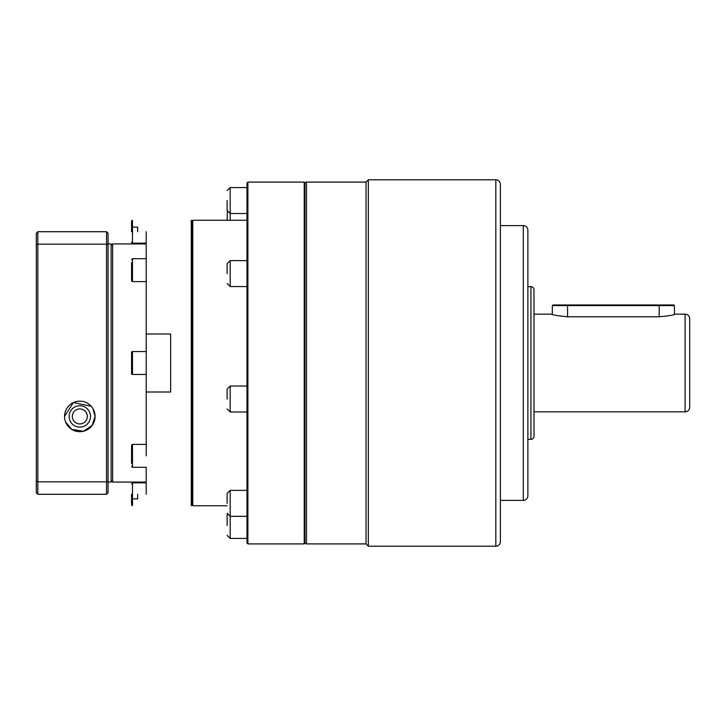 <?xml version="1.0" encoding="UTF-8"?>
<svg xmlns="http://www.w3.org/2000/svg" width="726" height="726" viewBox="0 0 726 726"><rect width="100%" height="100%" fill="white"/><g stroke="black" fill="none" stroke-linecap="round" stroke-linejoin="round"><path stroke-width="1.09" d="M227.129 273.593L227.129 263.665L227.129 273.593M227.129 399.019L227.129 389.091L227.129 399.019M227.129 503.345L227.129 493.417L227.129 503.345M227.129 525.461L227.129 515.533L227.129 525.461M227.129 200.539L227.129 210.467L227.129 200.539M131.56 231.712L131.56 221.176L131.56 231.712M131.56 494.288L131.56 504.824L131.56 494.288M146.216 455.837L146.216 444.385L132.477 444.385L131.56 445.301L131.56 463.288C131.56 467.226 131.56 467.226 131.56 463.288M131.56 352.464A0.917 0.917 0 0 1 132.477 351.547L132.477 374.453A0.917 0.917 0 0 1 131.56 373.536L131.56 352.464M131.56 262.712C131.56 258.774 131.56 258.774 131.56 262.712L131.56 280.699L132.477 281.615L132.477 258.71L131.56 259.627M304.221 182.09L304.984 183.006L304.984 542.994L304.221 543.91L247.893 543.91L247.893 182.09L304.221 182.09L304.221 543.91M247.893 182.09L246.976 183.006L246.976 542.994L247.893 543.91M246.976 220.259L192.78 220.259L192.78 505.741L227.129 505.741M192.78 220.259L192.018 221.176L192.018 504.824L192.78 505.741M192.018 221.176L191.256 220.259L191.256 505.741L192.018 504.824M146.216 494.288L146.216 482.844L132.477 482.844L132.477 505.741L131.56 504.824M146.216 444.385L146.216 243.927L112.63 243.927L112.63 482.073L111.105 480.548M146.216 392.004L170.646 392.004L170.646 333.996L146.216 333.996M79.806 427.115A10.69 10.69 0 0 1 69.124 416.434A10.69 10.69 0 0 1 79.806 405.743A10.69 10.69 0 0 1 90.496 416.434A10.69 10.69 0 0 1 79.806 427.115M79.806 408.929A7.505 7.505 0 0 0 72.301 416.434A7.505 7.505 0 0 0 79.806 423.939A7.505 7.505 0 0 0 87.32 416.434A7.505 7.505 0 0 0 79.806 408.929M227.347 211.602L227.129 220.259M131.56 221.176L132.477 220.259L132.477 243.156L146.216 243.156L146.216 231.712M112.63 482.073L146.216 482.073L146.216 467.29L132.477 467.29L131.56 466.373M137.668 494.288L137.668 498.871L132.477 498.871M137.668 231.712L137.668 227.129L132.477 227.129M92.946 408.656L95.079 416.434A15.264 15.264 0 0 1 79.806 431.698A15.264 15.264 0 0 1 64.541 416.434L73.399 402.576L91.195 406.27M64.541 416.434A15.264 15.264 0 0 1 79.806 401.169A15.264 15.264 0 0 1 95.079 416.434L92.12 425.463L83.39 431.271L71.629 429.32L65.531 421.842M108.056 482.073L111.105 482.073L111.105 243.927L108.056 243.927M37.825 244.154L106.522 244.154L106.522 481.846L37.825 481.846L37.825 244.154L36.3 244.744L36.3 492.763L37.825 494.288L106.522 494.288L106.522 481.846L108.056 481.256L108.056 233.237L106.522 231.712L37.825 231.712L37.825 244.154M106.522 231.712L106.522 244.154L108.056 244.744M37.825 494.288L37.825 481.846L36.3 481.256M106.522 494.288L108.056 492.763L108.056 481.256M37.825 231.712L36.3 233.237L36.3 244.744M495.822 546.197A4.583 4.583 0 0 0 500.395 541.614L500.395 184.386A4.583 4.583 0 0 0 495.822 179.803L368.345 179.803L368.345 546.197L495.822 546.197L495.822 179.803M304.984 542.376A1.525 1.525 0 0 0 306.517 543.91L366.049 543.91L368.345 546.197M304.984 183.624A1.525 1.525 0 0 1 306.517 182.09L366.049 182.09L368.345 179.803M500.395 500.395L523.301 500.395A4.583 4.583 0 0 0 527.875 495.822L527.875 230.178A4.583 4.583 0 0 0 523.301 225.605L500.395 225.605M527.875 439.33L530.933 439.33A3.049 3.049 0 0 0 533.982 436.281L533.982 289.719A3.049 3.049 0 0 0 530.933 286.67L527.875 286.67M533.982 411.851L685.117 411.851A4.583 4.583 0 0 0 689.7 407.277L689.7 318.723A4.583 4.583 0 0 0 685.117 314.149L675.044 314.149C674.1 315.011 668.809 315.892 659.172 316.79L567.569 316.79C557.913 315.892 552.622 315.011 551.696 314.149L533.982 314.149M551.696 314.149L552.304 314.34L552.304 305.601L552.913 304.984L659.172 304.984L659.172 305.601L552.304 305.601M659.172 304.984L673.819 304.984L674.436 305.601L674.436 314.34L675.044 314.149M674.436 305.601L659.172 305.601L659.172 316.79M366.049 182.09L366.049 543.91M246.976 260.616L230.178 260.616L230.178 286.57L227.129 283.512M246.976 386.041L230.178 386.041L230.178 411.996L227.129 408.938M246.976 490.368L230.178 490.368L230.178 538.438L227.129 535.38M246.976 187.562L230.178 187.562L230.178 220.259M132.477 444.385L132.477 467.29M306.517 182.09L306.517 543.91M523.301 500.395L523.301 225.605M530.933 439.33L530.933 286.67M685.117 411.851L685.117 314.149M567.569 316.79L567.569 304.984M246.976 516.322L230.178 516.322L227.129 513.264M246.976 213.517L230.178 213.517L227.129 210.467M132.477 243.156L131.56 242.239M132.477 482.844L131.56 483.761M146.216 351.547L132.477 351.547M146.216 258.71L132.477 258.71M246.976 286.57L230.178 286.57M246.976 411.996L230.178 411.996M246.976 538.438L230.178 538.438M230.178 260.616L227.129 263.665M230.178 386.041L227.129 389.091M230.178 490.368L227.129 493.417M227.347 514.398L227.129 515.533M230.178 187.562L227.129 190.62M146.216 374.453L132.477 374.453M146.216 281.615L132.477 281.615M112.63 243.927L111.105 245.452"/></g></svg>
